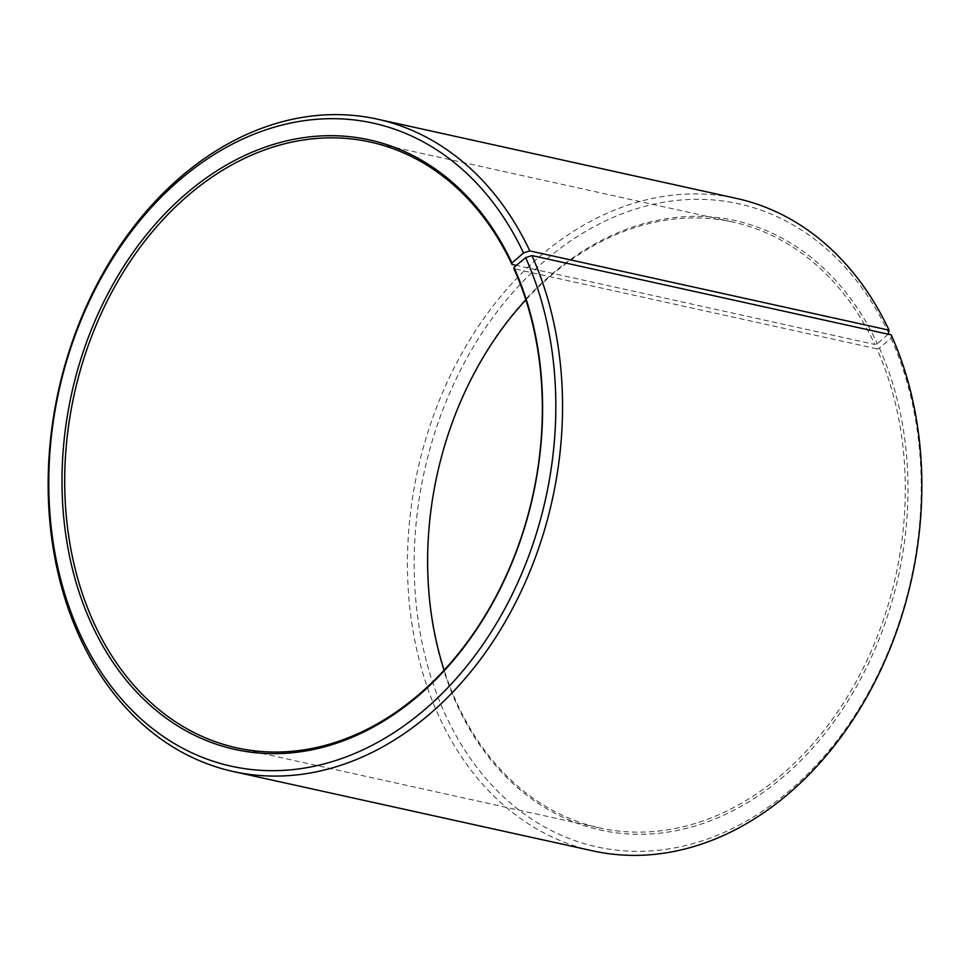 <?xml version="1.0" encoding="UTF-8"?>
<svg xmlns="http://www.w3.org/2000/svg" width="970" height="970" viewBox="0 0 970 970"><rect width="100%" height="100%" fill="white"/><g stroke="black" fill="none" stroke-linecap="round" stroke-linejoin="round"><path stroke-width="0.73" stroke-dasharray="4.85 3.64" d="M525.861 299.863A310.182 234.813 102.4 0 1 733.32 222.154A310.182 234.813 102.4 0 1 874.867 344.483L516.404 265.368M891.236 334.88L891.042 338.263L879.39 348.024L876.868 348.836A310.182 234.813 102.4 0 1 852.084 688.845A310.182 234.813 102.4 0 1 599.63 827.943A310.182 234.813 102.4 0 1 456.082 701.261A310.182 234.813 102.4 0 1 444.139 670.137M879.39 348.024A312.097 236.256 102.4 0 1 781.42 778.376A312.097 236.256 102.4 0 1 456.009 702.62A312.097 236.256 102.4 0 1 552.124 273.819A312.097 236.256 102.4 0 1 877.365 343.635L874.867 344.483M891.042 338.263A329.279 249.254 102.4 0 1 787.688 792.308A329.279 249.254 102.4 0 1 444.345 712.368A329.279 249.254 102.4 0 1 545.758 259.972A329.279 249.254 102.4 0 1 888.908 333.632M592.658 850.848A334.044 252.867 102.4 0 1 438.064 714.417A334.044 252.867 102.4 0 1 464.775 348.242A334.044 252.867 102.4 0 1 736.642 198.45M888.229 334.226L877.365 343.635M876.868 348.836L513.918 268.738M370.37 142.056L733.32 222.154M236.68 747.846L599.63 827.943"/><path stroke-width="1.45" d="M511.978 262.991A312.097 236.256 102.4 0 0 186.737 193.175A312.097 236.256 102.4 0 0 90.61 621.976A312.097 236.256 102.4 0 0 416.033 697.733A312.097 236.256 102.4 0 0 513.991 267.38L513.918 268.738A310.182 234.813 102.4 0 1 489.122 608.748A310.182 234.813 102.4 0 1 236.68 747.846A310.182 234.813 102.4 0 1 93.132 621.164A310.182 234.813 102.4 0 1 117.916 281.154A310.182 234.813 102.4 0 1 370.37 142.056A310.182 234.813 102.4 0 1 511.917 264.373L511.978 262.991L523.521 253L529.778 250.89L889.078 330.188L888.229 334.226M516.404 265.368L511.917 264.373M444.139 670.137A310.182 234.813 102.4 0 1 525.861 299.863M513.991 267.38L525.655 257.632L531.936 255.583L891.236 334.88A334.044 252.867 102.4 0 1 864.525 701.043A334.044 252.867 102.4 0 1 592.658 850.848L233.358 771.55A334.044 252.867 102.4 0 1 78.764 635.12A334.044 252.867 102.4 0 1 105.475 268.957A334.044 252.867 102.4 0 1 377.342 119.152A334.044 252.867 102.4 0 1 529.778 250.89M531.936 255.583A334.044 252.867 102.4 0 1 505.224 621.758A334.044 252.867 102.4 0 1 233.358 771.55M525.655 257.632A329.279 249.254 102.4 0 1 422.289 711.665A329.279 249.254 102.4 0 1 78.958 631.737A329.279 249.254 102.4 0 1 180.371 179.341A329.279 249.254 102.4 0 1 523.521 253M377.342 119.152L736.642 198.45A334.044 252.867 102.4 0 1 889.078 330.188"/></g></svg>

